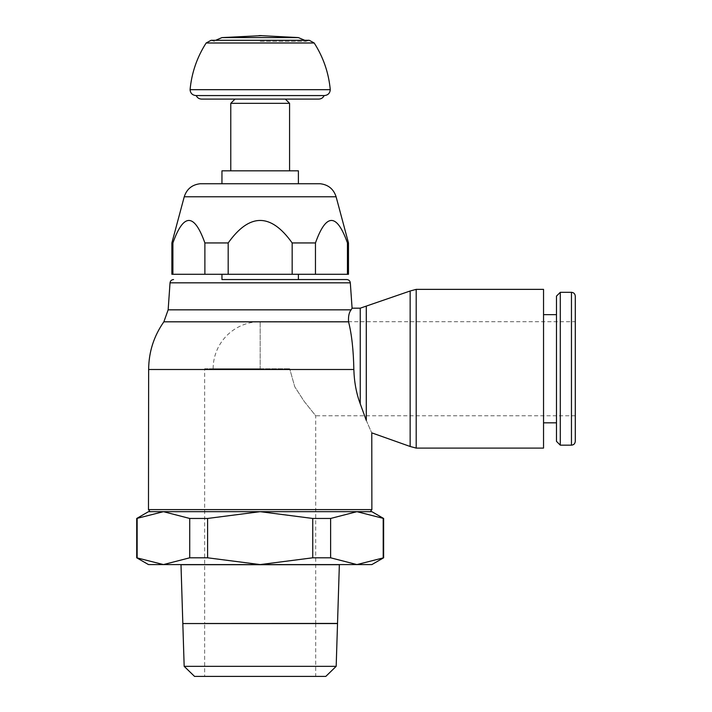 <?xml version="1.0" encoding="UTF-8"?>
<svg xmlns="http://www.w3.org/2000/svg" width="712" height="712" viewBox="0 0 712 712"><rect width="100%" height="100%" fill="white"/><g stroke="black" fill="none" stroke-linecap="round" stroke-linejoin="round"><path stroke-width="0.53" stroke-dasharray="3.56 2.67" d="M260.174 41.385L305.857 41.385L260.174 41.385M298.381 37.594L221.966 37.594M330.27 89.685L190.077 89.685M324.165 95.568L196.183 95.568M285.334 99.093L201.576 99.093M289.57 103.329L230.777 103.329M230.777 170.818L289.57 170.818L230.777 170.818M298.39 170.818L221.957 170.818M221.957 183.749L298.39 183.749L221.957 183.749M320.267 183.749L200.081 183.749M348.471 242.943L347.447 242.943L347.447 274.28L315.46 274.28L315.46 242.943C326.123 212.959 336.785 212.959 347.447 242.943M315.46 242.943L292.16 242.943L292.16 274.28L228.187 274.28L228.187 242.943C249.512 212.959 270.836 212.959 292.16 242.943M228.187 242.943L204.887 242.943L204.887 274.28L172.9 274.28L172.9 242.943C183.562 212.959 194.225 212.959 204.887 242.943M172.9 242.943L171.877 242.943M348.471 274.28L347.447 274.28M315.46 274.28L292.16 274.28M228.187 274.28L204.887 274.28M221.957 274.28L298.39 274.28L221.957 274.28M172.9 274.28L171.877 274.28M221.957 279.549L298.39 279.549L221.957 279.549M148.479 511.67L371.869 511.67M371.869 509.605L148.479 509.605M410.148 446.477L410.148 290.994M352.084 308.18L351.123 309.836C348.969 312.702 348.115 316.698 348.56 321.815C351.71 334.24 353.472 350.135 353.846 369.501C354.238 382.077 356.374 393.505 360.236 403.793L366.288 420.436L366.288 306.56M366.28 420.409C373.471 436.892 373.471 436.892 366.28 420.409M543.541 448.097L543.541 289.366M543.541 422.821L543.541 314.651L543.541 422.821M556.472 314.651L556.472 422.821L556.472 314.651M556.472 441.342L556.472 296.13M575.287 441.342L575.287 296.13M560.291 445.16L560.291 292.312M575.287 368.736L575.287 321.699L575.287 368.736M260.174 368.736L213.146 368.736L260.174 368.736L260.174 321.699L260.174 368.736M204.647 368.736L289.686 368.736L204.647 368.736L204.647 623.427M315.701 623.552L315.701 676.4L204.647 676.4L204.647 623.552M575.287 415.763L315.701 415.763L304.22 401.426L294.768 386.785L289.686 368.736L294.768 386.785L304.22 401.426L315.701 415.763L315.701 623.427M204.647 676.4L315.701 676.4M325.802 676.4L194.545 676.4M336.18 666.334L184.168 666.334M182.824 623.552L337.524 623.552M192.89 623.427L327.458 623.427M192.89 623.552L327.458 623.552M315.701 623.49L204.647 623.49M339.357 564.705L180.99 564.705M339.357 564.58L180.99 564.58L339.357 564.58M383.635 518.461L356.908 511.67L330.617 518.461L312.755 518.461L260.174 511.67L163.44 511.67L260.174 511.67L207.593 518.461L189.73 518.461L163.44 511.67L136.713 518.461M371.869 564.58L356.908 564.58L383.635 557.799M383.198 557.799L383.198 518.461M137.149 518.461L137.149 557.799L163.44 564.58L148.479 564.58M260.174 564.58L163.44 564.58L189.73 557.799L207.593 557.799L260.174 564.58L312.755 557.799L330.617 557.799L356.908 564.58L260.174 564.58M330.617 518.461L330.617 557.799M312.755 557.799L312.755 518.461M207.593 518.461L207.593 557.799M189.73 557.799L189.73 518.461M314.197 42.996L206.151 42.996M336.108 196.779L184.239 196.779M350.313 282.833L170.035 282.833M351.123 309.836L168.148 309.836M348.56 321.815L163.858 321.815M416.2 448.097L416.2 289.366M360.236 403.793L360.236 308.18M353.846 369.501L148.639 369.501M571.46 445.16L571.46 292.312M211.09 40.299L214.49 41.385L215.611 40.299L309.257 40.299L305.857 41.385L304.736 40.299M195.96 95.568L324.387 95.568M213.146 368.736A47.028 47.028 0 0 1 260.174 321.699L575.287 321.699"/><path stroke-width="1.07" d="M260.174 37.594L298.381 37.594L261.349 35.662L221.966 37.594L260.174 37.594M260.174 89.685L330.27 89.685C329.941 93.236 327.983 95.194 324.387 95.568L195.96 95.568C192.365 95.194 190.407 93.236 190.077 89.685L260.174 89.685M324.165 95.559C323.07 97.802 321.272 98.986 318.771 99.093L201.576 99.093C199.075 98.986 197.277 97.802 196.183 95.559L324.387 95.568M318.771 99.093L285.334 99.093L289.57 103.329L289.57 170.818M261.349 35.6L258.999 35.6M235.013 99.093L230.777 103.329L230.777 170.818M230.777 103.329L289.57 103.329M221.957 183.749L221.957 170.818L298.39 170.818L298.39 183.749M171.877 242.943L172.9 242.943L172.9 274.28L171.877 274.28L171.877 242.943L184.239 196.779C186.749 189.063 192.026 184.72 200.081 183.749L320.267 183.749C328.321 184.72 333.599 189.063 336.108 196.779L348.471 242.943L348.471 274.28L347.447 274.28L347.447 242.943C336.785 212.959 326.123 212.959 315.46 242.943L315.46 274.28L347.447 274.28M172.9 274.28L204.887 274.28L204.887 242.943C194.225 212.959 183.562 212.959 172.9 242.943M204.887 242.943L228.187 242.943L228.187 274.28L292.16 274.28L292.16 242.943C270.836 212.959 249.512 212.959 228.187 242.943M292.16 242.943L315.46 242.943M347.447 242.943L348.471 242.943M292.16 274.28L315.46 274.28M204.887 274.28L228.187 274.28M221.957 274.28L221.957 279.549L346.788 279.549L298.39 279.549L298.39 274.28M298.39 279.549L221.957 279.549M351.123 309.836L168.148 309.836L170.035 282.833L350.313 282.833L352.084 308.18L360.236 308.18L360.236 403.793C356.374 393.505 354.238 382.077 353.846 369.501C353.472 350.099 351.71 334.204 348.56 321.815C348.204 316.351 349.058 312.354 351.123 309.836L352.084 308.18M360.236 308.18L410.148 290.994L410.148 446.477L371.78 432.86L371.869 509.605L148.479 509.605L148.639 369.501L353.846 369.501M366.28 420.409C373.471 436.892 373.471 436.892 366.28 420.409M366.288 306.56L366.288 420.436L360.236 403.793M136.713 518.461L163.44 511.67L150.018 511.67L163.44 511.67L189.73 518.461L207.593 518.461L260.174 511.67L312.755 518.461L330.617 518.461L356.908 511.67L370.338 511.67L148.479 511.67L136.713 518.461L136.713 557.799L148.479 564.58L371.869 564.58L383.635 557.799L383.635 518.461L371.869 511.67L356.908 511.67L383.635 518.461M410.148 290.994L416.2 289.366L543.541 289.366L543.541 448.097L416.2 448.097L410.148 446.477M543.541 314.651L556.472 314.651M556.472 422.821L543.541 422.821M560.291 292.312L556.472 296.13L556.472 441.342L560.291 445.16L560.291 292.312L571.46 292.312L571.46 445.16L560.291 445.16M571.46 292.312C573.765 292.516 575.038 293.789 575.287 296.13L575.287 441.342C575.038 443.683 573.765 444.955 571.46 445.16M194.545 676.4L325.802 676.4L336.18 666.334L337.524 623.552L182.824 623.552L184.168 666.334L194.545 676.4M337.524 623.49L315.701 623.49M204.647 623.49L337.524 623.427L339.357 564.58M180.99 564.58L182.824 623.427M180.99 564.705L339.357 564.705M184.168 666.334L336.18 666.334M383.635 557.799L356.908 564.58L330.617 557.799L312.755 557.799L260.174 564.58L207.593 557.799L189.73 557.799L163.44 564.58L136.713 557.799M137.149 557.799L137.149 518.461M383.198 518.461L383.198 557.799M330.617 557.799L330.617 518.461M312.755 518.461L312.755 557.799M207.593 557.799L207.593 518.461M189.73 518.461L189.73 557.799M190.077 89.685C191.653 72.82 197.01 57.254 206.151 42.996L314.197 42.996L309.257 40.299L211.09 40.299L215.611 40.299L221.966 37.594M184.239 196.779L336.108 196.779M168.148 309.836L163.858 321.815L348.56 321.815M416.2 289.366L416.2 448.097M304.736 40.299L298.381 37.594M314.197 42.996C323.337 57.254 328.695 72.82 330.27 89.685M350.313 282.833C350.01 280.839 348.844 279.745 346.788 279.549M370.338 511.67L371.869 509.605M163.858 321.815C153.837 336.126 148.763 352.022 148.639 369.501M170.035 282.833C170.337 280.839 171.512 279.745 173.559 279.549M148.479 509.605L150.018 511.67M206.151 42.996L211.09 40.299"/></g></svg>
